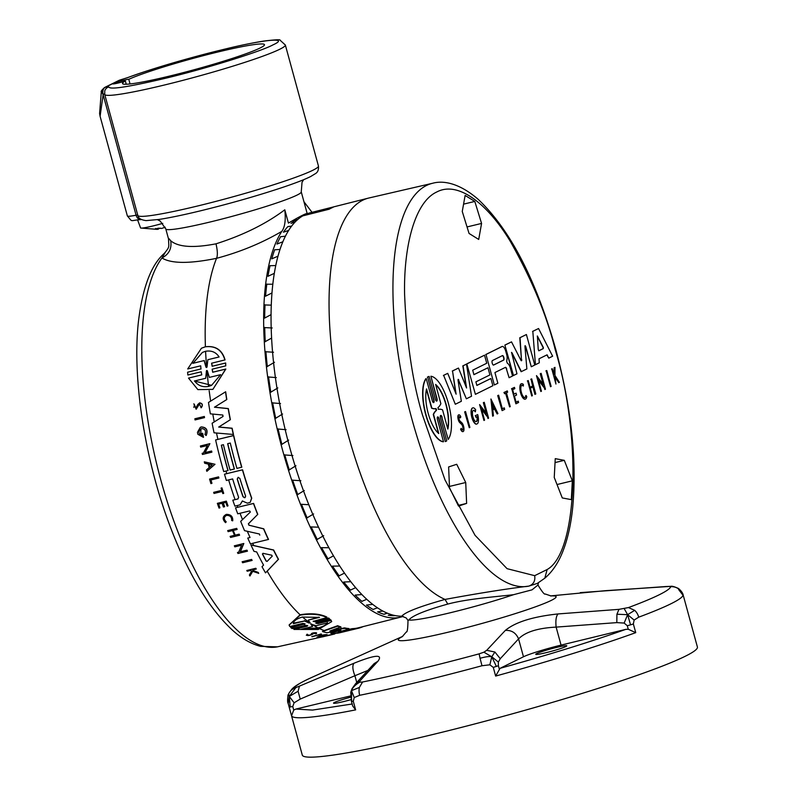 <?xml version="1.0" encoding="UTF-8"?>
<svg xmlns="http://www.w3.org/2000/svg" width="797" height="797" viewBox="0 0 797 797"><rect width="100%" height="100%" fill="white"/><g stroke="black" fill="none" stroke-linecap="round" stroke-linejoin="round"><path stroke-width="1.2" d="M359.915 680.947L355.582 683.716L351.985 688.767L350.75 692.274L351.447 701.4L353.27 701.23L354.237 697.554L359.676 695.293A11.706 7.621 78.5 0 1 359.387 687.432L362.585 682.003L359.706 682.192L359.915 680.947L377.987 661.181C383.168 654.048 375.188 654.726 354.047 663.214L294.262 688.299A195.135 14.884 164.7 0 1 311.179 677.689C296.962 684.254 293.754 687.203 292.021 689.016C288.982 693.021 287.637 695.253 287.976 695.711C287.428 699.826 287.488 702.416 288.185 703.492L289.172 707.098L292.768 706.541L294.113 702.805L300.22 699.089L298.098 691.248L299.333 686.566M432.731 183.24C442.355 180.52 458.315 182.204 478.16 199.32C510.339 229.944 536.222 280.026 555.828 349.574C571.369 407.795 576.998 460.397 572.714 507.38C571.011 524.028 567.843 538.403 563.19 550.508C558.667 562.393 552.54 571.618 544.799 578.204L547.15 569.516L534.677 575.673C535.445 580.933 533.492 584.42 528.829 586.114C506.264 588.863 478.33 593.297 445.035 599.424A207.738 75.845 -103.6 0 1 348 434.265A207.738 75.845 -103.6 0 1 368.443 198.114A207.738 75.845 -103.6 0 1 368.961 197.985L432.731 183.24A207.1 75.615 -103.6 0 0 411.83 418.794A207.1 75.615 -103.6 0 0 528.829 586.114L537.278 583.424M351.009 699.646A16.089 1.225 164.7 0 1 343.686 701.569A16.089 1.225 164.7 0 1 333.545 703.153A16.089 1.225 164.7 0 1 350.63 697.216M556.645 647.403A16.089 1.225 164.7 0 1 566.787 645.819A16.089 1.225 164.7 0 1 545.885 652.723A16.089 1.225 164.7 0 1 535.743 654.307A16.089 1.225 164.7 0 1 556.645 647.403M288.484 704.628L302.302 755.108A204.809 15.621 -15.3 0 0 431.346 734.874A204.809 15.621 -15.3 0 0 697.405 647.025L683.587 596.535M538.453 582.677L537.905 585.068L532.007 589.85L513.547 594.692C495.545 596.843 468.257 598.637 447.775 604.076L445.035 599.424C419.67 606.517 405.245 612.106 401.738 616.181L406.201 617.954L407.984 620.385C407.865 628.514 407.317 632.37 406.331 631.941L402.216 636.723M368.443 198.114L310.332 212.749A207.15 75.635 76.4 0 0 306.706 213.935L333.116 207.28A207.419 75.725 76.4 0 0 329.201 209.213L302.79 215.867A207.15 75.635 76.4 0 0 289.949 448.243A207.15 75.635 76.4 0 0 401.738 616.181M462.519 429.842A2.959 1.076 76.4 0 0 462.688 426.544A2.959 1.076 76.4 0 0 461.632 424.422L461.891 424.353A2.959 1.076 -103.6 0 1 462.957 426.475A2.959 1.076 -103.6 0 1 462.658 429.842A2.959 1.076 -103.6 0 1 461.274 428.338L460.596 429.224L461.274 428.338M462.947 431.595A4.742 1.733 -103.6 0 1 462.818 431.635A4.742 1.733 -103.6 0 1 460.596 429.224M461.891 424.353L459.979 422.49A4.134 1.504 -103.6 0 1 458.205 418.126A4.134 1.504 -103.6 0 1 458.903 414.819A4.134 1.504 -103.6 0 1 460.805 416.831L460.407 417.777A2.321 0.847 -103.6 0 0 459.371 416.711A2.321 0.847 -103.6 0 0 458.982 418.594A2.321 0.847 -103.6 0 0 459.989 421.035L461.812 422.739A4.742 1.733 -103.6 0 1 463.555 426.186A4.742 1.733 -103.6 0 1 463.077 431.575A4.742 1.733 -103.6 0 1 460.855 429.165M506.753 369.15A2.232 0.817 -103.6 0 0 505.487 367.347A2.232 0.817 -103.6 0 0 505.428 367.367L494.927 372.548L497.856 383.257L494.339 384.991L485.991 354.476L502.12 346.506A6.177 2.252 -103.6 0 1 502.299 346.446A6.177 2.252 -103.6 0 1 505.816 351.437L506.762 354.904A5.161 1.883 -103.6 0 1 507.061 358.939L506.663 361.35L507.37 363.263A6.625 2.421 -103.6 0 1 510.488 368.543A6.625 2.421 -103.6 0 1 510.598 368.931L512.531 376.015L509.104 377.708L506.493 369.21A2.232 0.817 76.4 0 0 505.348 367.407M513.497 375.536L504.88 345.081L513.228 375.606L516.974 373.823L511.535 352.374L521.118 371.711L526.867 368.941L524.944 346.366L525.143 345.659L525.741 346.506L525.024 345.759M433.498 402.605A2.421 0.887 76.4 0 0 433.618 399.915L433.877 399.845A2.421 0.887 -103.6 0 1 433.877 399.855A2.421 0.887 -103.6 0 1 433.638 402.605A2.421 0.887 -103.6 0 1 432.263 400.652A2.421 0.887 -103.6 0 1 432.263 400.642L426.216 378.565A33.574 12.264 -103.6 0 0 425.967 414.54A33.574 12.264 -103.6 0 0 443.501 441.737L437.463 419.66A2.421 0.887 -103.6 0 1 437.463 419.65A2.421 0.887 -103.6 0 1 437.702 416.901A2.421 0.887 -103.6 0 1 439.077 418.853A2.421 0.887 -103.6 0 1 439.077 418.863L438.818 418.923A2.421 0.887 76.4 0 0 437.573 416.961M433.618 399.915A2.421 0.887 76.4 0 0 433.608 399.915L427.66 377.13A33.574 12.264 -103.6 0 1 429.095 376.413L435.311 399.138A2.431 0.887 -103.6 0 0 436.696 401.1A2.431 0.887 -103.6 0 0 436.935 398.331L430.898 376.254A33.574 12.264 -103.6 0 1 448.422 403.451A33.574 12.264 -103.6 0 1 448.173 439.426L441.877 417.419A2.431 0.887 76.4 0 0 440.631 415.456M441.877 417.419L448.173 439.426M436.557 401.1A2.431 0.887 76.4 0 0 436.666 398.4A2.431 0.887 76.4 0 0 436.666 398.39L430.898 376.254M543.345 347.502L537.377 335.995L538.234 349.514L538.882 350.78L543.275 348.608L543.345 347.502M538.772 350.77L543.006 348.678L543.086 347.562L537.258 336.095M503.834 357.464A2.331 0.847 76.4 0 0 502.508 355.582A2.331 0.847 76.4 0 0 502.449 355.601L492.387 360.573A2.331 0.847 76.4 0 0 492.197 363.103A2.331 0.847 76.4 0 0 493.552 365.076A2.331 0.847 76.4 0 0 493.612 365.056L503.674 360.085A2.331 0.847 76.4 0 0 503.834 357.464M493.423 365.086L503.405 360.154A2.331 0.847 76.4 0 0 503.574 357.524A2.331 0.847 76.4 0 0 502.369 355.641M446.181 404.567A26.859 9.803 76.4 0 0 435.61 384.443L440.871 403.68A38.894 14.197 -103.6 0 1 437.961 407.606L438.45 409.399A38.894 14.197 -103.6 0 1 438.549 409.369A38.894 14.197 -103.6 0 1 442.564 409.847L447.824 429.095A26.859 9.803 76.4 0 0 446.181 404.567M447.695 428.607A26.859 9.803 76.4 0 0 445.912 404.627A26.859 9.803 76.4 0 0 435.71 384.812M436.477 409.349L435.929 408.582A38.894 14.197 -103.6 0 1 435.919 408.592A38.894 14.197 -103.6 0 1 431.815 408.064L431.546 408.134A38.894 14.197 76.4 0 0 435.65 408.652A38.894 14.197 76.4 0 0 435.67 408.652L436.168 410.475A38.894 14.197 76.4 0 0 433.279 414.45L433.538 414.39A38.894 14.197 -103.6 0 1 436.437 410.415L436.477 409.349M431.546 408.134L426.435 389.454M438.42 433.249L433.279 414.45M492.735 408.861L494.1 408.194L492.297 404.428M431.815 408.064L426.564 388.906A26.859 9.803 76.4 0 0 438.788 433.558L433.538 414.39M494.369 408.124L492.217 403.651L492.745 408.931L494.1 408.194M433.877 399.845L427.66 377.13M442.136 417.359A2.431 0.887 -103.6 0 0 440.751 415.396A2.431 0.887 -103.6 0 0 440.512 418.156L446.728 440.871A33.574 12.264 -103.6 0 1 445.294 441.578L439.077 418.863M521.328 360.722A1.445 0.528 76.4 0 0 521.467 359.855L520.043 337.669L526.409 334.521L534.757 365.046L531.28 366.759L525.741 346.516M521.736 359.796A1.445 0.528 -103.6 0 1 521.467 360.742A1.445 0.528 -103.6 0 1 520.889 360.214L511.515 341.873L505.149 345.021M521.387 371.641L511.973 352.772M458.783 379.95L458.225 379.332L458.036 380.318L461.343 401.28L455.306 404.258L443.65 375.367L447.735 373.355L456.123 394.176L452.537 370.984L458.474 368.055L466.574 387.99L463.077 365.783L466.484 364.099L471.525 396.248L466.365 398.799L458.106 379.422M467.062 363.821L484.526 355.193L486.738 363.253L472.691 370.187L473.926 374.67L487.963 367.746L489.926 374.919L475.889 381.843L476.865 385.439L490.902 378.505L492.875 385.718L475.41 394.336L466.793 363.88L484.526 355.193M552.63 356.219L548.764 358.132L547.101 354.814L538.991 358.819L539.31 362.794L535.445 364.707L532.814 331.363L538.563 328.523L552.63 356.219M475.46 411.73A5.808 2.122 -103.6 0 0 473.528 410.325A5.808 2.122 -103.6 0 0 472.83 416.462A5.808 2.122 -103.6 0 0 476.257 421.613A5.808 2.122 -103.6 0 0 477.194 416.642L475.929 417.259L475.5 415.675L477.692 414.589A8.359 3.058 -103.6 0 1 477.582 423.605L476.526 424.124A8.359 3.058 -103.6 0 1 471.824 416.253A8.359 3.058 -103.6 0 1 472.93 407.835A8.359 3.058 -103.6 0 1 475.709 409.867L475.191 411.8A5.808 2.122 76.4 0 0 473.398 410.365M540.505 373.644L541.123 373.335L545.467 389.225L544.849 389.524L544.281 387.462L538.304 379.701L541.452 391.207L540.824 391.506L536.481 375.626L543.554 384.812L540.236 373.703L541.123 373.335M483.62 402.605L484.237 402.296L488.581 418.176L487.963 418.485L487.395 416.413L481.418 408.662L484.566 420.158L483.938 420.467L479.595 404.587L486.678 413.773L483.351 402.664L484.237 402.296M494.768 408.971L492.835 409.927L493.423 415.795L492.646 416.173L490.942 398.998L497.926 413.563L497.159 413.952L494.768 408.971M535.186 394.296L533.133 386.814L530.334 388.199L532.376 395.681L531.748 395.989L527.624 380.886L528.242 380.577L530.085 387.302L532.894 385.917L531.051 379.193L531.679 378.884L535.803 393.987L534.917 394.356L532.884 386.943M514.822 388.647L512.67 389.713L513.906 394.216L516.058 393.15L516.566 395.003L514.414 396.059L516.087 402.206L518.239 401.14L518.608 402.475L515.888 403.82L511.754 388.717L514.473 387.372L514.822 388.647M554.363 374.301L554.393 367.666L554.981 367.377L554.951 375.407L559.384 382.351L558.777 382.65L554.951 376.612L555.937 384.054L551.803 368.951L552.271 368.722L553.865 374.55L554.124 367.736L554.981 367.377M524.824 397.564A6.306 2.301 76.4 0 0 525.831 395.571L526.767 396.557A7.93 2.899 -103.6 0 1 525.343 399.118A7.93 2.899 -103.6 0 1 520.67 392.094A7.93 2.899 -103.6 0 1 521.627 383.706A7.93 2.899 -103.6 0 1 523.4 384.523L523.151 385.997A6.306 2.301 76.4 0 0 521.876 385.33M526.1 395.501A6.306 2.301 -103.6 0 1 524.964 397.544A6.306 2.301 -103.6 0 1 521.248 391.955A6.306 2.301 -103.6 0 1 522.005 385.29A6.306 2.301 -103.6 0 1 523.42 385.937M507.649 392.184L506.444 392.782L510.229 406.609L509.602 406.918L505.826 393.09L504.531 393.728L504.182 392.453L507.3 390.909L507.649 392.184M497.986 395.511L498.613 395.202L502.339 408.811L504.252 407.865L504.66 409.359L502.11 410.614L497.717 395.581L498.613 395.202M464.91 411.84L465.528 411.531L469.881 427.411L469.264 427.72L464.651 411.9L465.528 411.531M551.135 386.425L550.518 386.724L546.174 370.844L546.792 370.535L551.135 386.425M630.557 624.848L633.356 623.951L634.133 620.066L627.618 614.676L630.557 624.848L627.299 625.725L628.265 629.261L625.794 629.361C591.125 641.665 549.203 654.656 500.048 668.334L495.644 676.065L493.283 667.408L498.384 665.724L498.344 662.068L500.267 658.701L494.887 652.016L486.698 650.322L483.899 652.195L491.779 656.768L498.344 662.068M354.237 697.554L351.467 690.67L351.597 701.45M557.023 484.536L572.336 480.83L571.339 499.629L562.284 497.946L554.244 477.453L555.25 458.654L564.296 460.337L572.336 480.83M564.296 460.337L555.041 462.579M449.518 487.844L448.621 466.952L456.721 464.282L465.727 482.504L466.624 503.405L458.524 506.075L449.518 487.844M449.458 486.439L465.727 482.504M458.205 505.437L466.624 503.405M462.26 211.454L465.129 195.444L474.793 201.432L481.577 223.429L478.708 239.439L469.054 233.451L462.26 211.454M463.575 204.142L474.793 201.432M467.042 226.936L481.577 223.429M429.095 376.413L428.826 376.483A33.574 12.264 -103.6 0 0 427.391 377.19M438.818 418.923A2.421 0.887 76.4 0 0 438.808 418.913L445.294 441.578M426.216 378.565L425.957 378.625A33.574 12.264 -103.6 0 0 425.698 414.609A33.574 12.264 -103.6 0 0 443.232 441.797L443.501 441.737M526.409 334.521L520.043 337.669M525.482 346.575L531.28 366.759M504.88 345.081L511.515 341.873M521.467 359.855L519.774 337.729M466.484 364.099L463.077 365.783M458.514 380.01L466.365 398.799M443.65 375.367L455.306 404.258M443.391 375.437L447.735 373.355M455.675 393.07L452.537 370.984M452.268 371.053L458.474 368.055M466.125 386.884L462.818 365.843M506.493 369.21L509.104 377.708M485.991 354.476L494.339 384.991M485.732 354.535L501.861 346.575A6.177 2.252 -103.6 0 1 502.03 346.516A6.177 2.252 -103.6 0 1 502.17 346.486M473.906 374.61L487.963 367.746M476.855 385.379L490.902 378.505M466.793 363.88L475.41 394.336M548.764 358.132L546.862 354.934M532.814 331.363L535.445 364.707M532.555 331.422L538.563 328.523M475.929 417.259L475.5 415.675M475.231 415.735L477.692 414.589M472.8 407.875A8.359 3.058 -103.6 0 0 472.671 407.905A8.359 3.058 -103.6 0 0 471.565 416.313A8.359 3.058 -103.6 0 0 476.267 424.193L476.526 424.124M476.128 421.633A5.808 2.122 76.4 0 0 476.935 416.761M544.281 387.462L544.849 389.524M544.012 387.521L538.473 380.328M536.481 375.626L540.824 391.506M543.116 384.244L540.236 373.703M487.395 416.413L487.963 418.485M487.136 416.482L481.587 409.289M479.595 404.587L483.938 420.467M486.24 413.205L483.351 402.664M490.942 398.998L492.646 416.173M494.529 409.09L497.159 413.952M527.624 380.886L531.748 395.989M527.355 380.946L528.242 380.577M530.065 387.242L532.894 385.917M532.625 385.987L531.051 379.193M530.782 379.252L531.679 378.884M513.886 394.156L516.058 393.15M516.077 402.146L518.239 401.14M511.754 388.717L515.888 403.82M511.495 388.777L514.473 387.372M460.407 417.777L460.138 417.847A2.321 0.847 76.4 0 0 459.241 416.771M461.632 424.422L459.71 422.549A4.134 1.504 -103.6 0 1 457.946 418.196A4.134 1.504 -103.6 0 1 458.644 414.878A4.134 1.504 -103.6 0 1 458.773 414.868M554.941 377.091L558.777 382.65M551.803 368.951L555.937 384.054M551.534 369.011L552.271 368.722M525.213 399.148A7.93 2.899 -103.6 0 1 525.084 399.187A7.93 2.899 -103.6 0 1 520.401 392.154A7.93 2.899 -103.6 0 1 521.358 383.765A7.93 2.899 -103.6 0 1 521.487 383.746M505.577 393.21L509.602 406.918M504.182 392.453L504.531 393.728M503.913 392.513L507.3 390.909M502.319 408.751L504.252 407.865M497.717 395.581L502.11 410.614M464.651 411.9L469.264 427.72M550.518 386.724L546.174 370.844M545.905 370.904L546.792 370.535M624.161 623.075L627.618 614.676L634.701 610.353L628.454 607.573L618.98 609.346L616.918 614.228L616.818 622.616L624.161 623.075L627.299 625.725M350.76 692.264L351.985 688.777M287.976 695.711L288.624 693.958L289.301 696.399L290.198 707.078M294.113 702.805L289.301 696.399L288.225 703.631M295.906 219.962L297.66 219.593M294.8 222.373L292.698 223.021M287.757 226.717L291.662 226.089L287.876 226.577A204.809 74.779 -103.6 0 0 283.433 232.196M288.703 230.383L284.2 231.947M280.614 236.729L285.456 236.181M282.905 241.75L276.967 244.061A204.809 74.779 -103.6 0 1 280.693 236.579M274.666 249.8L280.056 249.431M278.033 256.156L271.787 258.836M270.044 265.72L275.802 265.54M274.357 273.321L267.971 276.3M266.806 284.22L272.853 284.22M272.016 292.927L265.58 296.155M265.032 304.962L271.309 305.141M271.09 314.626L264.674 318.053M264.225 327.577L272.195 327.975M271.628 338.048L265.252 341.624M265.411 351.716L273.52 352.254M274.467 362.286L266.826 366.759M268.061 376.961L276.31 377.589M277.834 387.93L270.332 392.453M272.126 402.864L280.524 403.551M282.596 414.012L275.234 418.545M277.555 428.995L286.083 429.693M288.663 440.103L281.431 444.596M284.25 454.908L292.897 455.565M295.946 465.737L288.823 470.16M292.081 480.153L300.848 480.73M304.315 490.494L297.281 494.798M301.495 504.322L308.788 504.7M313.62 513.945L306.666 518.08M311.209 526.947L318.511 527.186M323.702 535.684L316.817 539.619M321.609 547.669L328.872 547.738M333.455 555.848L327.975 558.817M332.538 566.139L339.701 566.019M344.453 573.113L339.114 575.813M343.786 582.029L350.77 581.71M355.621 587.688L350.471 590.069M355.163 595.09L361.858 594.562M366.72 599.314L361.848 601.346M366.6 605.062L372.667 604.375M377.449 607.832L373.036 609.446M378.595 611.668L382.789 611.05M387.262 613.172L383.835 614.248M390.092 614.866L391.327 614.636M394.684 615.493L393.967 615.683M306.955 214.821L306.706 213.935M616.918 614.228L627.618 614.676L624.24 608.699M496.392 666.471L491.779 656.768L494.887 652.016M537.377 583.374L544.799 578.204M355.582 683.716L374.092 663.662L377.987 661.181M359.706 682.192C355.323 684.782 352.573 687.612 351.467 690.67L359.387 687.432M489.856 664.798L491.779 656.768C489.667 656.2 485.762 656.698 480.053 658.282L481.986 665.744L489.856 664.798L493.283 667.408M295.478 688.12L289.301 696.399L298.098 691.248M513.547 594.692A67.297 5.131 164.7 0 1 450.156 612.783A67.297 5.131 164.7 0 1 408.801 619.996C412.418 615.633 425.409 610.333 447.775 604.076M408.801 619.996L408.144 620.315M678.606 589.511L683.368 595.767M683.318 595.558C682.999 593.366 681.395 591.015 678.516 588.495L678.516 588.495C674.372 586.622 671.781 585.915 670.715 586.363L605.511 590.677M634.133 620.066L638.726 617.167A11.706 8.897 69.6 0 0 634.701 610.353M678.406 588.784A11.706 11.656 -164.4 0 0 670.676 586.731L669.331 586.443M480.053 658.282L479.117 653.859L483.899 652.195M288.624 693.958A11.706 11.656 15.6 0 1 294.262 688.299M618.98 609.346L558.03 613.939C532.894 616.629 515.34 622.118 505.338 630.407L486.698 650.322M580.276 592.629L665.087 586.592M605.102 590.707L550.488 595.917M505.338 630.407C511.614 630.058 516.018 632.878 518.568 638.885C525.333 631.981 537.855 628.056 556.127 627.109L616.818 622.616M558.03 613.939C556.097 616.141 555.469 620.534 556.127 627.109L561.058 645.112L625.794 629.361M633.356 623.951L635.737 632.649L628.265 629.261M354.047 663.214C352.224 665.395 352.513 669.56 354.904 675.726L367.646 670.516M353.27 701.23L355.641 709.888L352.712 706.022L351.447 701.4M352.154 704L312.504 710.087L295.916 709.051L293.734 710.077L291.553 715.796A204.809 15.621 -15.3 0 0 355.641 709.888M500.048 668.334L523.47 656.778A30.724 2.341 164.7 0 1 561.058 645.112M295.916 709.051L350.531 695.95M127.859 77.558L120.048 80.019A5.848 5.43 -116.3 0 0 118.992 80.397L104.537 87.54A5.848 5.43 63.7 0 1 105.583 87.162L108.84 86.943C109.587 89.862 128.018 87.072 164.132 78.594C202.209 69.688 260.579 51.695 272.923 44.911C290.766 36.801 263.289 39.541 222.851 49.613C190.852 57.215 147.196 70.156 127.859 77.558A5.848 4.443 -110.4 0 0 127.351 77.707L120.018 80.009L105.583 87.162A5.848 4.234 79.3 0 0 103.102 94.205L104.626 94.026M137.702 220.171L140.571 227.912A19.676 1.504 -15.3 0 0 140.73 228.032A19.676 1.504 -15.3 0 0 152.964 225.959A19.676 1.504 -15.3 0 0 162.777 223.359M140.73 228.032L157.278 229.377M157.955 228.35L158.135 229.297L155.335 228.958L155.574 228.42L155.335 228.958A11.238 0.857 -15.3 0 0 156.889 228.59A11.238 0.857 -15.3 0 0 158.533 228.181L161.691 228.44L165.198 227.215M130.05 83.954L128.785 79.301A73.583 5.609 164.7 0 1 218.109 51.954A73.583 5.609 164.7 0 1 264.474 44.682A73.583 5.609 164.7 0 1 168.884 76.243A73.583 5.609 164.7 0 1 122.519 83.516A73.583 5.609 164.7 0 1 125.348 80.995L126.245 84.243M125.348 80.995A8.488 0.648 164.7 0 1 118.105 83.027A8.488 0.648 164.7 0 1 112.766 83.864A8.488 0.648 164.7 0 1 123.784 80.228A8.488 0.648 164.7 0 1 128.785 79.301M307.204 213.815C307.273 212.65 301.017 215.738 288.434 223.08L284.798 209.8C285.904 220.032 284.908 227.225 281.809 231.369A207.15 75.635 76.4 0 0 282.536 450.036A207.15 75.635 76.4 0 0 400.722 617.127A207.15 75.635 76.4 0 0 403.202 616.38M216.505 433.03A207.738 75.845 76.4 0 0 217.9 439.376L233.72 435.541A207.579 75.785 76.4 0 0 239.917 460.367A207.579 75.785 76.4 0 0 241.82 467.172L236.928 468.397A208.027 75.954 -103.6 0 1 235.025 461.583A208.027 75.954 -103.6 0 1 230.283 443.042L227.643 443.68A208.027 75.954 76.4 0 0 232.385 462.22A208.027 75.954 76.4 0 0 234.288 469.034L230.074 470.051A208.027 75.954 -103.6 0 1 228.161 463.246A208.027 75.954 -103.6 0 1 223.429 444.696L221.317 445.204A208.027 75.954 76.4 0 0 226.049 463.754A208.027 75.954 76.4 0 0 227.962 470.559L223.728 471.585A208.027 75.954 -103.6 0 1 221.815 464.781A208.027 75.954 -103.6 0 1 215.618 439.954L233.571 435.61A208.027 75.954 76.4 0 0 239.767 460.437A208.027 75.954 76.4 0 0 241.67 467.251M227.783 443.65A207.648 75.815 76.4 0 0 232.515 462.16A207.648 75.815 76.4 0 0 234.418 468.975L234.288 469.034M221.427 445.184A207.718 75.835 76.4 0 0 226.159 463.705A207.718 75.835 76.4 0 0 228.072 470.509L227.962 470.559M226.009 471.037A207.738 75.845 76.4 0 0 226.756 473.627L242.577 469.792A207.579 75.785 76.4 0 0 251.732 498.175L250.198 502.359L251.583 498.255A208.027 75.954 76.4 0 1 242.427 469.861L242.577 469.792M242.487 500.914L240.036 504.84L242.358 500.974L247.319 503.166L250.049 502.429M237.187 505.607A207.738 75.845 76.4 0 0 237.795 507.251L253.615 503.415A207.579 75.785 76.4 0 0 257.77 514.354L248.455 523.788L249.053 525.223L263.737 528.8A207.579 75.785 76.4 0 0 268.519 539.43L250.397 543.853A208.027 75.954 -103.6 0 1 247.757 538.065L250.039 537.487A207.738 75.845 76.4 0 1 247.319 531.29M252.699 543.295A207.738 75.845 76.4 0 0 253.755 545.556L273.63 549.98A207.579 75.785 76.4 0 0 278.502 559.295L267.174 571.17A207.738 75.845 76.4 0 0 300.09 614.776C310.93 612.963 319.846 613.72 326.83 617.057L326.969 617.575L313.171 621.361L315.423 621.77L328.782 618.542L330.038 619.418L316.678 622.646L315.851 623.264L318.093 623.593L331.074 620.455L331.691 621.63L318.212 629.491L293.924 629.431L293.784 628.913L306.905 626.293L307.742 625.695L305.5 625.346L292.13 628.574L290.875 627.697L304.145 624.091L290.736 627.169L290.875 627.697M313.191 621.172L315.323 621.391L328.643 618.014L330.038 619.418M315.881 623.075L317.993 623.214L330.934 619.946L331.672 621.54M320.314 629.002A207.738 75.845 76.4 0 0 324.22 630.566L337.649 625.725A207.579 75.785 76.4 0 0 340.867 626.9L329.898 631.025L344.673 628.345A208.027 75.954 76.4 0 0 349.066 628.992L338.336 632.081L352.354 629.082A208.027 75.954 76.4 0 0 354.715 628.923L334.471 633.416A208.027 75.954 -103.6 0 1 330.775 633.306L332.588 632.459A207.738 75.845 76.4 0 1 330.277 632.151M332.319 630.228L344.543 627.897A207.579 75.785 76.4 0 0 348.937 628.554L349.066 628.992M343.597 630.576L352.234 628.644A207.579 75.785 76.4 0 0 354.595 628.484L354.715 628.923M338.974 632.429A207.738 75.845 76.4 0 0 339.263 632.4L340.17 632.17M354.615 628.534L354.994 628.434A207.579 75.785 76.4 0 0 358.341 627.807L400.722 617.127M281.809 231.369C261.874 243.055 240.116 252.041 216.535 258.328A207.738 75.845 76.4 0 0 205.407 346.755C215.638 345.549 222.184 349.933 225.053 359.885L211.603 363.213L212.141 366.291L225.501 363.063L225.75 365.863L212.112 369.19L212.689 372.259L225.661 369.121L212.889 389.374L197.875 389.613L188.52 378.097L201.78 374.859L201.203 371.791L187.843 375.018L187.594 372.219L201.093 368.921L187.594 372.219M211.683 363.183L212.271 366.221L225.681 362.974L225.75 365.863M212.181 369.15L212.819 372.189L225.84 369.031L212.889 389.374M209.173 390.749A207.738 75.845 76.4 0 0 210.647 401.11M225.511 391.845L225.671 391.775A207.579 75.785 76.4 0 0 226.826 399.516L214.572 407.157L228.331 408.572A207.579 75.785 76.4 0 0 230.383 419.68L218.806 427.013L232.116 428.218A207.579 75.785 76.4 0 0 233.481 434.475L214.054 432.811A208.027 75.954 -103.6 0 1 212.112 423.237L223.06 416.423L222.801 415.028L210.368 413.852A208.027 75.954 -103.6 0 1 208.485 402.465L225.511 391.845A208.027 75.954 76.4 0 0 226.667 399.596L214.463 407.217L228.171 408.652A208.027 75.954 76.4 0 0 230.223 419.76L218.687 427.072L231.967 428.298A208.027 75.954 76.4 0 0 233.332 434.554M168.894 238.592L170.727 240.784C178.379 247.15 193.472 248.166 216.007 243.822C217.591 250.706 217.77 255.538 216.535 258.328C189.547 263.827 171.345 263.717 161.94 257.989L165.099 252.699M284.798 209.8C266.059 223.857 243.125 235.205 216.007 243.822M306.377 213.636L307.224 213.735M201.581 433.528L202.667 433.229A207.599 75.795 76.4 0 0 203.524 437.284L203.384 437.354A208.027 75.954 -103.6 0 1 202.518 433.299L201.581 433.528A208.027 75.954 76.4 0 0 202.079 435.849C198.154 433.737 197.985 431.316 201.561 428.587C205.178 428.866 206.303 430.838 204.929 434.495L206.094 435.511C208.067 430.241 206.453 427.411 201.243 426.993L200.296 427.341L197.447 432.333A208.027 75.954 -103.6 0 0 197.845 434.275L203.384 437.354M200.296 427.341L201.392 426.923C206.582 427.341 208.186 430.181 206.224 435.441L206.094 435.511M200.993 428.786L200.695 435.232M211.613 451.012L211.484 451.072A208.027 75.954 76.4 0 0 211.763 452.198L211.892 452.138A207.648 75.815 76.4 0 1 211.613 451.012L205.068 452.586L209.88 443.66L200.406 445.981A208.027 75.954 -103.6 0 0 200.675 447.127L207.439 445.493L203.365 453.035L202.149 453.334L203.524 452.955M199.35 404.189L196.152 409.269L193.85 403.82L194.488 404.737L193.85 407.436M199.519 402.923C202.458 403.481 202.986 405.105 201.113 407.805L201.252 407.735C203.115 405.035 202.587 403.412 199.658 402.854L197.776 404.507L195.773 408.213L194.488 404.737M194.847 418.774L204.321 416.462A207.648 75.815 76.4 0 0 204.53 417.618L195.056 419.939A208.027 75.954 -103.6 0 1 194.847 418.774L204.321 416.462M206.851 471.336A208.027 75.954 76.4 0 1 206.473 469.941L209.213 467.55A208.027 75.954 -103.6 0 1 208.276 464.083L204.66 463.226A208.027 75.954 -103.6 0 1 204.291 461.832L215.011 464.272L206.851 471.336L215.011 464.272M215.618 439.954L217.9 439.376M212.789 414.081A207.738 75.845 76.4 0 0 214.244 421.912M200.964 368.991L200.705 365.813L187.713 368.951L201.422 348.229L205.407 346.755M307.214 213.676L301.256 191.898A70.216 5.36 164.7 0 1 297.072 195.076A70.216 5.36 164.7 0 1 210.039 222.014A70.216 5.36 164.7 0 1 165.796 228.948L168.526 238.941C168.725 247.429 170.09 246.283 164.441 253.267L164.441 253.267C151.241 264.624 142.573 287.458 138.409 321.789C132.272 376.802 144.167 455.784 168.167 521.118C186.657 571.419 208.246 607.912 232.943 630.616C241.939 638.656 251.145 643.906 260.559 646.347L277.406 646.845L327.746 635.657M354.994 628.434L355.113 628.873A208.027 75.954 76.4 0 0 358.192 628.315L353.45 629.461A208.027 75.954 -103.6 0 1 352.702 629.63L350.062 630.258A208.027 75.954 76.4 0 0 350.81 630.088L346.585 631.114A208.027 75.954 -103.6 0 1 345.848 631.284L343.736 631.792A208.027 75.954 76.4 0 0 344.483 631.622L340.239 632.649A208.027 75.954 -103.6 0 1 337.171 633.207L339.263 632.4M340.369 630.218L327.069 632.748A208.027 75.954 -103.6 0 1 322.436 631.493L324.22 630.566M289.092 624.987L300.09 614.776M267.174 571.17L265.511 572.854A208.027 75.954 -103.6 0 1 262.014 566.697L263.558 565.103A208.027 75.954 -103.6 0 1 256.684 551.942L253.994 551.355A208.027 75.954 -103.6 0 1 250.935 544.989L273.461 550.06A208.027 75.954 76.4 0 0 278.322 559.384L265.511 572.854M250.935 544.989L253.755 545.556M240.036 513.258A207.738 75.845 76.4 0 0 242.507 519.614M259.782 535.146L259.443 534.01L244.53 530.653A208.027 75.954 -103.6 0 1 240.694 521.368L250.368 512.013L249.66 510.937L237.745 513.816A208.027 75.954 -103.6 0 1 235.513 507.819L237.795 507.251M240.036 504.84L234.906 506.155A208.027 75.954 -103.6 0 1 232.794 500.197L235.065 499.629A207.738 75.845 -103.6 0 1 228.629 479.904M232.794 500.197L237.825 498.982L238.642 497.378A208.027 75.954 76.4 0 1 232.644 478.927L226.348 480.452A208.027 75.954 -103.6 0 1 224.485 474.195L226.756 473.627M242.119 561.755L251.603 559.424A207.658 75.815 76.4 0 0 252.121 560.43L242.637 562.752A208.027 75.954 -103.6 0 1 242.119 561.755L251.603 559.424M210.946 479.963A207.569 75.785 76.4 0 0 211.952 483.321L211.803 483.39A208.027 75.954 -103.6 0 1 210.787 480.003L218.916 478.001A207.648 75.815 76.4 0 1 218.577 476.875L218.448 476.935A208.027 75.954 76.4 0 0 218.786 478.07M211.803 483.39L210.926 483.61A208.027 75.954 -103.6 0 1 209.571 479.087L218.577 476.875M221.068 488.103L221.945 487.864A207.648 75.815 76.4 0 0 223.718 493.353L222.841 493.592A208.027 75.954 -103.6 0 1 222.144 491.48L214.014 493.443A208.027 75.954 -103.6 0 1 213.656 492.347L221.795 490.384A208.027 75.954 -103.6 0 1 221.068 488.103L221.815 487.923A208.027 75.954 76.4 0 0 223.588 493.413M213.656 492.347L221.925 490.314M226.717 515.29C223.698 516.934 223.529 519.116 226.199 521.836L225.551 522.663C222.184 519.245 222.403 516.506 226.218 514.434C230.731 514.454 232.863 516.586 232.604 520.839L231.648 520.461C231.857 517.074 230.164 515.38 226.567 515.37C223.539 517.014 223.359 519.196 226.039 521.905L225.551 522.663M226.218 514.434L226.368 514.364C230.861 514.384 232.993 516.526 232.744 520.77L232.604 520.839M252.858 569.875A207.619 75.805 76.4 0 0 253.287 570.642L258.178 572.395A207.648 75.815 76.4 0 0 258.716 573.342L252.619 571.29L249.929 575.992A208.027 75.954 -103.6 0 1 249.371 575.026L251.732 570.971L250.368 570.483L247.219 571.24A208.027 75.954 -103.6 0 1 246.801 570.493L255.688 568.351A208.027 75.954 -103.6 0 0 256.106 569.098L252.679 569.925A208.027 75.954 -103.6 0 0 253.117 570.722L253.287 570.642M252.788 571.21L249.929 575.992M246.801 570.493L255.837 568.271A207.648 75.815 76.4 0 0 256.255 569.018L256.106 569.098M217.342 503.345L226.348 501.134A207.648 75.815 76.4 0 0 228.012 505.856L227.135 506.105A208.027 75.954 -103.6 0 1 225.82 502.369L223.17 503.007A208.027 75.954 76.4 0 0 224.485 506.743L223.399 507.012A208.027 75.954 -103.6 0 1 222.084 503.276L218.468 504.142A208.027 75.954 76.4 0 0 219.793 507.878L219.006 508.068A208.027 75.954 -103.6 0 1 217.342 503.345L226.218 501.193A208.027 75.954 76.4 0 0 227.882 505.926M223.319 502.977A207.619 75.805 76.4 0 0 224.634 506.673L224.485 506.743M218.637 504.102A207.569 75.785 76.4 0 0 219.942 507.799L219.793 507.878M234.687 535.245L230.134 536.381L234.537 535.325A208.027 75.954 -103.6 0 1 232.525 530.593L228.131 531.649A208.027 75.954 -103.6 0 1 227.683 530.593L236.699 528.381A207.648 75.815 76.4 0 0 237.147 529.437L237.008 529.507A208.027 75.954 -103.6 0 1 236.57 528.451L236.699 528.381M233.212 530.423A207.609 75.795 76.4 0 0 235.215 535.126L239.16 534.169A207.648 75.815 76.4 0 0 239.608 535.225L230.592 537.437A208.027 75.954 -103.6 0 1 230.134 536.381M234.338 545.815L243.822 543.494L240.415 551.723L246.96 550.149A207.658 75.815 76.4 0 0 247.449 551.165L237.974 553.497A208.027 75.954 -103.6 0 1 237.476 552.47L238.692 552.182L241.591 545.218L234.816 546.852A208.027 75.954 -103.6 0 1 234.338 545.815L243.683 543.564L240.256 551.803L246.96 550.149M237.476 552.47L238.861 552.102M311.796 636.644L321.032 634.004A207.648 75.815 76.4 0 0 321.5 634.093L312.255 636.723A208.027 75.954 -103.6 0 1 311.796 636.644L321.032 634.004M315.482 633.525L313.44 633.555L312.195 634.532C308.19 635.857 306.536 635.896 307.243 634.651L306.327 635.299L307.124 634.183L308.011 634.731C307.552 635.498 308.578 635.478 311.089 634.661L311.468 633.565L311.089 634.661M315.821 633.456C317.156 632.669 316.19 632.509 312.922 632.957L311.468 633.565M324.09 635.986L331.622 634.631M321.629 636.335L322.446 635.687A207.599 75.795 76.4 0 0 323.99 635.647L324.11 636.066A208.027 75.954 -103.6 0 1 322.566 636.106L321.629 636.335A208.027 75.954 76.4 0 0 322.516 636.315C318.093 637.132 317.505 637.052 320.743 636.056L325.176 635.319M326.531 634.98C327.716 634.332 325.545 634.532 320.005 635.598L316.997 637.152L320.125 636.016C325.654 634.9 327.816 634.691 326.631 635.368L325.694 635.368M304.245 624.469L305.062 623.832L302.81 623.413L289.819 626.552L289.132 625.107L300.19 615.125C311.069 613.421 319.995 614.238 326.969 617.575M242.039 501.632L242.358 500.974M201.422 348.229L205.287 346.815C215.489 345.629 222.014 350.022 224.874 359.975M318.571 636.833L320.743 636.056M327.159 634.671L326.631 635.368M200.904 428.826L201.561 428.587M225.87 515.619L226.567 515.37M311.587 633.994L313.042 633.366C316.299 632.888 317.266 633.047 315.931 633.854L316.588 632.957M310.103 622.796L309.037 623.055L304.574 620.993L293.296 623.712C293.515 620.963 296.524 618.751 302.312 617.067L319.557 617.376L308.29 620.096L310.153 622.865M310.78 624.171L316.18 625.675L327.497 622.945C323.652 627.817 314.905 629.929 301.236 629.281L312.554 626.552L311.089 624.001M267.184 561.347L266.108 561.078A208.027 75.954 -103.6 0 1 262.412 553.995L262.99 553.317L271.747 555.2L272.245 556.147L267.065 561.437M237.217 479.057L238.114 477.353L239.857 478.419A208.027 75.954 76.4 0 0 245.625 496.093L245.038 497.667L242.985 496.73A208.027 75.954 -103.6 0 1 237.217 479.057L237.347 478.997A207.648 75.815 76.4 0 0 243.115 496.661L244.29 497.707M238.243 477.293L237.347 478.997M192.854 363.332L204.241 360.543L192.854 363.332L202.388 352.423L205.477 351.298C211.464 350.272 216.007 352.164 219.115 356.986L207.838 359.706L207.041 366.929L205.965 367.188L204.122 360.603M202.458 352.394L193.013 363.243M194.548 380.936C198.005 385.668 202.697 387.491 208.615 386.406A207.738 75.845 -103.6 0 1 206.911 370.426L206.313 371.133L206.792 370.446L207.369 370.874L209.332 377.399L220.649 374.67L211.574 385.34L194.388 381.006L205.706 378.276L206.792 370.446M119.988 80.029L118.992 80.397M394.834 615.523L394.326 615.673A204.809 74.779 -103.6 0 1 388.229 615.264M387.272 613.172L384.034 614.308A204.809 74.779 -103.6 0 1 377.579 611.847M373.185 609.536A204.809 74.779 -103.6 0 1 366.49 605.072M361.968 601.456A204.809 74.779 -103.6 0 1 355.153 595.07M350.59 590.188A204.809 74.779 -103.6 0 1 343.756 581.989M339.223 575.952A204.809 74.779 -103.6 0 1 332.498 566.079M328.075 558.966A204.809 74.779 -103.6 0 1 321.57 547.589M317.326 539.539A204.809 74.779 -103.6 0 1 311.159 526.847M307.174 517.99A204.809 74.779 -103.6 0 1 301.445 504.202M297.789 494.698A204.809 74.779 -103.6 0 1 292.589 480.043M289.321 470.051A204.809 74.779 -103.6 0 1 284.748 454.798M281.929 444.477A204.809 74.779 -103.6 0 1 278.063 428.876M275.732 418.415A204.809 74.779 -103.6 0 1 272.634 402.734M270.831 392.313A204.809 74.779 -103.6 0 1 268.559 376.812M267.324 366.61A204.809 74.779 -103.6 0 1 265.909 351.567M265.252 341.744A204.809 74.779 -103.6 0 1 264.724 327.418M264.674 318.152A204.809 74.779 -103.6 0 1 265.032 304.773M265.58 296.235A204.809 74.779 -103.6 0 1 266.836 284.041M267.961 276.35A204.809 74.779 -103.6 0 1 270.083 265.56M271.777 258.866A204.809 74.779 -103.6 0 1 274.726 249.65M291.064 223.479A204.809 74.779 -103.6 0 1 296.155 219.813L297.729 219.534M312.035 212.321L303.946 201.731M306.945 213.845A207.15 75.635 76.4 0 0 305.082 214.094M101.767 91.077L103.132 94.743L101.677 91.645M101.329 92.123L101.349 91.854C100.651 91.565 101.717 90.131 104.537 87.54M127.371 215.967L100.093 116.282L103.132 94.743L136.088 215.22A5.848 4.115 79 0 0 141.099 219.573C128.865 220.5 133.219 222.592 127.371 215.967A29.26 2.232 -15.3 0 0 136.088 215.22L137.712 215.021M277.635 646.795A207.1 75.615 76.4 0 1 160.685 479.465A207.1 75.615 76.4 0 1 161.94 257.989C168.974 254.273 171.903 248.544 170.727 240.784M344.483 631.622A208.027 75.954 76.4 0 0 345.221 631.433M350.81 630.088A208.027 75.954 76.4 0 0 351.557 629.899M358.192 628.315A208.027 75.954 76.4 0 0 363.193 626.581M337.171 633.207L355.113 628.873M337.649 625.725L337.779 626.183A208.027 75.954 76.4 0 0 340.986 627.359M322.436 631.493L337.779 626.183M330.934 619.946L331.074 620.455M328.643 618.014L328.782 618.542M263.737 528.8L263.578 528.879A208.027 75.954 76.4 0 0 268.35 539.519M249.053 525.223L263.578 528.879M248.933 525.273L248.455 523.788M257.77 514.354L248.335 523.838M253.615 503.415L253.466 503.485A208.027 75.954 76.4 0 0 257.61 514.424M235.513 507.819L253.466 503.485M224.485 474.195L242.427 469.861M317.116 637.221A208.027 75.954 -103.6 0 0 317.864 637.231L324.11 636.066M322.277 636.893A208.027 75.954 -103.6 0 0 322.705 636.823L324.967 636.275M328.424 635.498L326.182 635.976M334.63 633.625L334.73 633.964A208.027 75.954 76.4 0 1 334.322 634.073L334.222 633.715M329.091 635.339L334.322 634.073M307.443 635.129L308.011 634.731L307.124 634.183M315.931 633.854L314.984 633.416M246.821 550.219A208.027 75.954 76.4 0 0 247.309 551.235M202.149 453.334A208.027 75.954 76.4 0 0 202.428 454.459L211.763 452.198M205.068 452.586L211.484 451.072M209.88 443.66L204.919 452.656M200.406 445.981L209.75 443.73M204.291 461.832L214.881 464.332M227.683 530.593L236.57 528.451M239.16 534.169L239.02 534.239A208.027 75.954 76.4 0 0 239.469 535.285M235.215 535.126L239.02 534.239M237.008 529.507L233.053 530.463A208.027 75.954 76.4 0 0 235.065 535.195M198.622 405.006L196.152 409.269M199.619 404.099L201.113 407.805M193.85 403.82L194.329 404.816M258.178 572.395L258.019 572.475A208.027 75.954 76.4 0 0 258.567 573.412M253.117 570.722L258.019 572.475M209.571 479.087L218.448 476.935M204.191 416.522A208.027 75.954 76.4 0 0 204.401 417.678M251.453 559.494A208.027 75.954 76.4 0 0 251.982 560.5M188.52 378.097L201.492 374.959M235.065 499.629L238.074 498.892M293.924 629.431L306.905 626.293M340.877 630.138L330.775 633.306M250.039 537.487L247.757 538.065M207.041 366.929L205.965 367.188L204.241 360.543M212.151 465L209.681 467.152A208.027 75.954 -103.6 0 1 208.894 464.223L212.151 465M158.434 228.231L158.593 228.729L160.456 228.151M339.004 630.477L332.588 632.459M293.376 623.194L304.574 620.993M309.037 623.055L304.474 620.644M308.947 622.736L310.023 622.477M308.29 620.096L318.541 617.127M312.554 626.552L310.73 623.981M302.392 629.002L318.023 627.897C323.761 626.392 326.88 624.589 327.368 622.497M262.542 553.925A207.698 75.835 76.4 0 0 266.238 561.008L266.108 561.078M206.074 367.128L206.662 367.576A207.738 75.845 -103.6 0 1 205.596 351.268M207.838 359.706L219.085 356.946M205.706 378.276L206.433 371.083M208.615 386.406L211.295 385.469M209.063 464.272A207.589 75.795 76.4 0 0 209.81 467.032M309.744 622.796A207.738 75.845 -103.6 0 1 302.531 617.017M318.023 627.897A207.738 75.845 -103.6 0 1 311.408 623.961M481.986 665.744A204.809 15.621 164.7 0 1 417 682.411A204.809 15.621 164.7 0 1 359.676 695.293M479.117 653.859A195.135 14.884 164.7 0 1 417.2 669.729A195.135 14.884 164.7 0 1 362.585 682.003M534.677 575.673L507.081 568.679L475.032 535.295L444.995 479.894L422.639 415.446C412.687 382.729 406.669 342.401 404.597 294.462C403.571 248.475 414.071 202.328 436.786 191.977C459.102 180.102 489.338 206.134 510.728 242.079C532.257 280.414 547.121 316.379 555.3 349.963C581.989 437.692 577.725 552.65 547.15 569.516M291.553 715.796L289.172 707.098M550.797 595.957A81.802 6.237 164.7 0 1 533.452 607.543A81.802 6.237 164.7 0 1 449.847 631.802A81.802 6.237 164.7 0 1 402.495 636.524M670.676 586.731A195.135 14.884 164.7 0 1 628.454 607.573M683.029 595.299A204.809 15.621 164.7 0 1 638.726 617.167M500.267 658.701L518.568 638.885L523.47 656.778M499.34 669.191L498.384 665.724M300.22 699.089L354.904 675.726L356.737 682.431M293.734 710.077L292.768 706.541M495.644 676.065A204.809 15.621 -15.3 0 0 635.737 632.649M137.831 215.429A93.628 7.143 -15.3 0 0 196.819 206.184A93.628 7.143 -15.3 0 0 318.441 166.025C318.78 169.711 317.804 172.232 315.502 173.587L310.641 176.545C305.251 179.235 296.932 182.503 285.675 186.368C259.981 195.056 231.479 203.235 200.157 210.906C183.161 215.001 169.432 217.85 158.942 219.454L146.11 220.61C140.959 219.932 138.2 218.209 137.831 215.429L104.726 94.435A93.628 7.143 -15.3 0 0 163.724 85.179A93.628 7.143 -15.3 0 0 285.346 45.021L280.096 40.229C280.644 39.412 275.204 39.691 263.767 41.065C253.316 42.689 239.738 45.519 223.021 49.553C185.661 58.749 153.771 68.134 127.351 77.707M108.84 86.943A5.848 5.828 -164.7 0 0 104.736 91.027L104.726 94.435M402.734 636.345L311.179 677.689M537.845 584.819C542.05 591.753 544.5 594.811 545.218 593.994L551.135 595.987M288.484 704.618L288.185 703.492M670.745 586.363L665.425 586.532M155.395 228.958L158.613 228.181M318.441 166.025L285.346 45.021M331.542 634.342L337.121 633.047M301.256 191.898L302.033 182.324L303.657 179.684M100.093 116.282L99.595 113.543L101.259 92.382M165.796 228.948L160.247 221.118L157.507 219.673M158.234 229.267L158.055 228.331"/></g></svg>
